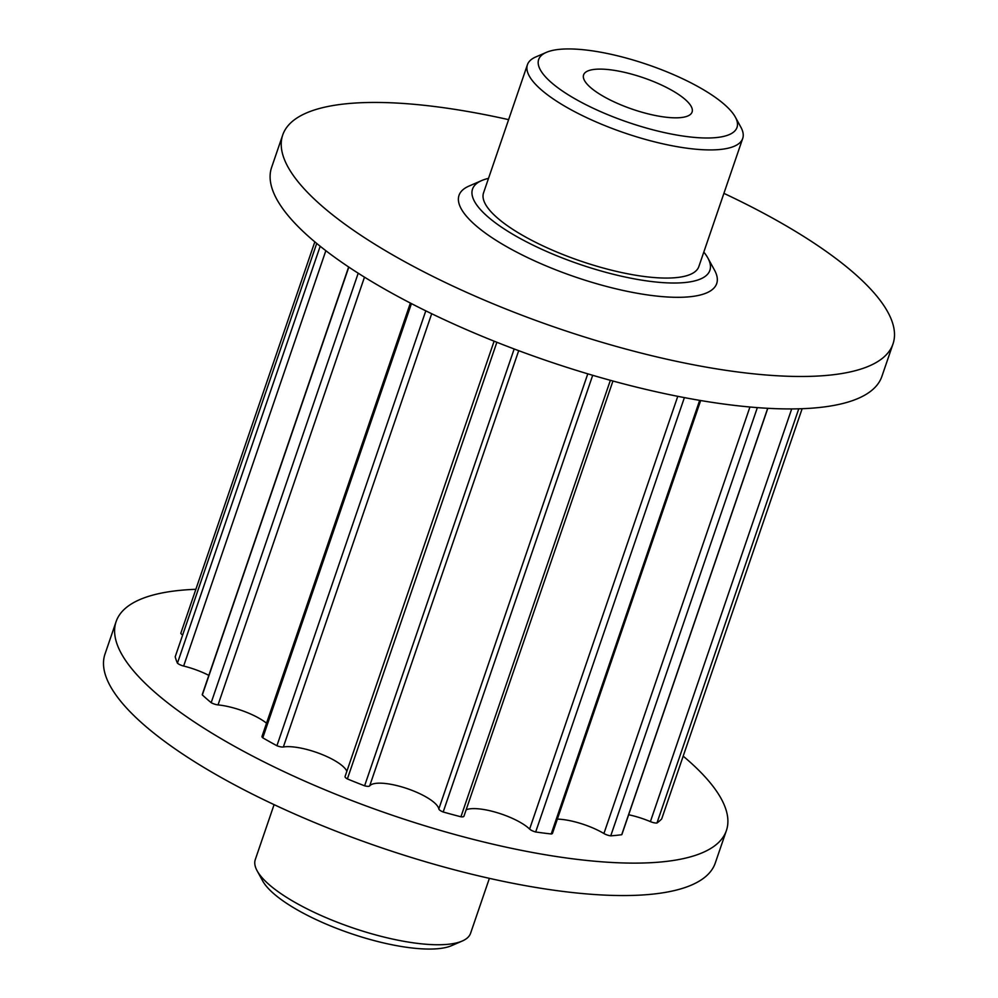 <?xml version="1.0" encoding="UTF-8"?>
<svg xmlns="http://www.w3.org/2000/svg" width="998" height="998" viewBox="0 0 998 998"><rect width="100%" height="100%" fill="white"/><g stroke="black" fill="none" stroke-linecap="round" stroke-linejoin="round"><path stroke-width="1.5" d="M586.125 82.959A57.335 16.654 -161.1 0 1 583.593 74.9A57.335 16.654 -161.1 0 1 631.796 74.176A57.335 16.654 -161.1 0 1 689.568 103.992A57.335 16.654 -161.1 0 1 692.088 112.05A57.335 16.654 -161.1 0 1 643.885 112.762A57.335 16.654 -161.1 0 1 586.125 82.959M543.286 74.251A104.827 30.451 18.9 0 0 663.982 132.497A104.827 30.451 18.9 0 0 735.326 117.078A104.827 30.451 18.9 0 0 732.395 112.699A104.827 30.451 18.9 0 0 642.138 62.799A104.827 30.451 18.9 0 0 546.355 52.37A104.827 30.451 18.9 0 0 543.286 74.251M735.326 117.078L740.878 127.208A113.784 33.059 -161.1 0 1 742.712 138.435A113.784 33.059 -161.1 0 1 647.066 139.87A113.784 33.059 -161.1 0 1 532.433 80.713A113.784 33.059 -161.1 0 1 527.418 64.733A113.784 33.059 -161.1 0 1 535.751 56.973L546.355 52.37M462.249 941.027L451.645 945.63A104.827 30.451 -161.1 0 1 355.862 935.201A104.827 30.451 -161.1 0 1 265.605 885.301A104.827 30.451 -161.1 0 1 262.674 880.922L257.122 870.792A113.784 33.059 18.9 0 0 260.303 875.545A113.784 33.059 18.9 0 0 358.27 929.712A113.784 33.059 18.9 0 0 462.249 941.027A113.784 33.059 18.9 0 0 470.582 933.267L489.382 878.352M703.802 252.082A125.424 36.439 -161.1 0 1 704.339 252.744A125.424 36.439 -161.1 0 1 707.844 257.971A125.424 36.439 -161.1 0 1 622.478 276.434A125.424 36.439 -161.1 0 1 478.054 206.723A125.424 36.439 -161.1 0 1 481.71 180.551A125.424 36.439 -161.1 0 1 488.509 178.368M707.844 257.971L714.506 270.121A136.177 39.571 -161.1 0 1 621.829 290.168A136.177 39.571 -161.1 0 1 465.018 214.483A136.177 39.571 -161.1 0 1 468.998 186.065L481.71 180.551M527.418 64.733L483.543 192.876A113.784 33.059 18.9 0 0 488.558 208.856A113.784 33.059 18.9 0 0 603.191 268.013A113.784 33.059 18.9 0 0 698.837 266.591L742.712 138.435M723.912 193.363A322.529 93.712 -161.1 0 1 878.801 298.627A322.529 93.712 -161.1 0 1 892.998 343.936A322.529 93.712 -161.1 0 1 621.879 347.978A322.529 93.712 -161.1 0 1 296.917 180.301A322.529 93.712 -161.1 0 1 282.721 134.992A322.529 93.712 -161.1 0 1 508.618 119.648M892.998 343.936L881.895 376.383A322.529 93.712 -161.1 0 1 610.776 380.425A322.529 93.712 -161.1 0 1 285.815 212.749A322.529 93.712 -161.1 0 1 271.606 167.427L282.721 134.992M683.181 756.147A322.529 93.712 -161.1 0 1 712.185 785.251A322.529 93.712 -161.1 0 1 726.394 830.573A322.529 93.712 -161.1 0 1 455.263 834.615A322.529 93.712 -161.1 0 1 130.314 666.938A322.529 93.712 -161.1 0 1 116.105 621.617A322.529 93.712 -161.1 0 1 195.858 589.294M726.394 830.573L715.279 863.008A322.529 93.712 -161.1 0 1 444.16 867.05A322.529 93.712 -161.1 0 1 119.199 699.373A322.529 93.712 -161.1 0 1 105.002 654.064L116.105 621.617M346.855 771.279A36.764 10.679 18.9 0 0 345.47 769.009A36.764 10.679 18.9 0 0 317.077 752.617A36.764 10.679 18.9 0 0 283.357 746.978A6.125 1.784 18.9 0 1 276.908 745.731A259.817 75.486 -161.1 0 1 262.786 737.821L411.438 303.617M587.785 373.838L438.821 808.941A36.764 10.679 18.9 0 0 437.087 805.523A36.764 10.679 18.9 0 0 401.857 786.923A36.764 10.679 18.9 0 0 369.684 785.888A6.125 1.784 18.9 0 1 364.607 785.8A259.817 75.486 -161.1 0 1 347.366 778.927L496.867 342.277M514.17 348.976L364.607 785.8M425.797 310.852L276.908 745.731M610.364 380.313L460.926 816.788A259.817 75.486 -161.1 0 1 443.187 811.998L592.7 375.298M699.673 400.36L551.208 833.966A259.817 75.486 -161.1 0 1 535.677 831.983L684.391 397.616M767.699 408.307L621.717 834.715A259.817 75.486 -161.1 0 1 610.739 835.85L757.357 407.621M802.143 408.706L661.686 818.934A259.817 75.486 -161.1 0 1 656.958 823.013L798.774 408.806M314.819 241.853L180.813 633.256A6.125 1.784 18.9 0 0 182.659 635.002M320.183 246.244L177.432 663.171A259.817 75.486 -161.1 0 1 175.199 656.771L316.715 243.437M358.207 273.215L211.177 702.667A259.817 75.486 -161.1 0 1 202.332 694.92L348.813 267.09M348.651 266.977L202.295 694.458A6.125 1.784 18.9 0 0 202.332 694.92M208.832 675.372A36.764 10.679 18.9 0 0 183.644 666.04A6.125 1.784 18.9 0 1 177.432 663.171M410.378 303.055L262 736.437A6.125 1.784 18.9 0 0 262.786 737.821M266.528 723.188A36.764 10.679 18.9 0 0 218.038 704.9A6.125 1.784 18.9 0 1 211.177 702.667M791.701 408.931L650.397 821.616A6.125 1.784 18.9 0 0 656.958 823.013M650.397 821.616A36.764 10.679 18.9 0 0 628.653 814.755M621.717 834.715A6.125 1.784 18.9 0 0 621.916 834.44L767.811 408.307M749.935 407.009L603.915 833.517A6.125 1.784 18.9 0 0 610.739 835.85M603.915 833.517A36.764 10.679 18.9 0 0 557.346 819.121M551.208 833.966A6.125 1.784 18.9 0 0 552.468 833.367L700.658 400.535M677.779 396.331L529.614 829.064A6.125 1.784 18.9 0 0 535.677 831.983M529.614 829.064A36.764 10.679 18.9 0 0 497.453 812.771A36.764 10.679 18.9 0 0 466.141 809.79M460.926 816.788A6.125 1.784 18.9 0 0 463.933 816.252L612.947 381.024M438.821 808.941A6.125 1.784 18.9 0 0 443.187 811.998M494.11 341.179L345.059 776.531A6.125 1.784 18.9 0 0 347.366 778.927M274.088 804.638L255.288 859.565A113.784 33.059 18.9 0 0 257.122 870.792M325.847 250.698L183.644 666.04M364.482 277.157L218.038 704.9M518.698 350.672L369.684 785.888M431.697 313.721L283.357 746.978"/></g></svg>

